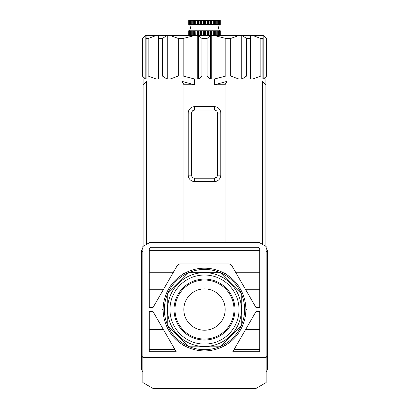 <?xml version="1.0" encoding="UTF-8"?>
<svg xmlns="http://www.w3.org/2000/svg" width="409" height="409" viewBox="0 0 409 409"><rect width="100%" height="100%" fill="white"/><g stroke="black" fill="none" stroke-linecap="round" stroke-linejoin="round"><path stroke-width="0.61" d="M266.126 371.924L267.573 369.419L267.573 355.385L266.126 357.532L266.126 246.479L258.963 242.343L150.037 242.343L142.874 246.479L142.874 382.579L153.217 388.55L255.783 388.55L266.126 382.579L266.126 357.532L142.874 357.532L141.427 355.385L141.427 251.238L142.501 251.238L141.427 251.238L141.427 250.768A0.414 0.414 0 0 1 141.483 250.564L142.874 248.151M266.126 248.151L267.517 250.564A0.414 0.414 0 0 1 267.573 250.768L267.573 251.238L266.499 251.238L267.573 251.238L267.573 355.385M220.298 30.787L220.298 35.547L220.298 30.787L220.129 35.547L220.124 30.787L219.786 30.787L219.786 35.547L219.776 30.787L219.275 30.787L219.275 35.547M188.702 20.45L188.702 24.586L188.702 20.45L203.692 20.45L203.692 24.586L220.298 24.586L220.298 20.45L203.692 20.45M217.777 20.45L217.777 24.586L217.757 20.45M219.786 20.45L219.786 24.586L219.776 20.45M220.129 20.45L220.129 24.586L220.124 20.45M220.298 20.45L220.298 24.586M219.275 30.787L219.26 35.547M219.26 30.787L218.605 30.787L218.605 35.547M218.605 30.787L218.585 35.547M218.585 30.787L217.777 30.787L217.777 35.547L217.757 30.787L216.806 30.787L216.806 35.547M216.806 30.787L216.78 35.547M216.78 30.787L215.701 30.787L215.701 35.547M215.701 30.787L215.671 35.547M215.671 30.787L214.531 30.787L214.531 35.547M214.531 30.787L214.474 35.547M214.474 30.787L214.439 35.547M214.439 30.787L213.314 30.787L213.314 35.547M213.314 30.787L213.135 35.547M213.135 30.787L213.099 35.547M213.099 30.787L211.995 30.787L211.995 35.547M211.995 30.787L211.704 30.787L211.704 35.547M211.704 30.787L211.663 35.547M211.663 30.787L210.599 30.787L210.599 35.547M210.599 30.787L210.19 30.787L210.19 35.547M210.19 30.787L210.149 35.547M210.149 30.787L209.132 30.787L209.132 35.547M209.132 30.787L208.616 30.787L208.616 35.547M208.616 30.787L208.575 35.547M208.575 30.787L207.619 30.787L207.619 35.547M207.619 30.787L206.995 30.787L206.995 35.547M206.995 30.787L206.954 35.547M206.954 30.787L206.07 30.787L206.07 35.547M206.07 30.787L205.349 30.787L205.349 35.547M205.349 30.787L205.308 35.547M205.308 30.787L204.5 30.787L204.5 35.547M204.5 30.787L203.692 30.787L203.692 35.547M203.692 30.787L203.651 35.547M203.651 30.787L202.93 30.787L202.93 35.547M202.93 30.787L202.046 30.787L202.046 35.547M202.046 30.787L202.005 35.547M202.005 30.787L201.381 30.787L201.381 35.547M201.381 30.787L200.425 30.787L200.425 35.547M188.702 24.586L188.871 20.45L188.876 24.586L189.214 24.586L189.214 20.45L189.224 24.586L189.725 24.586L189.725 20.45M200.425 30.787L200.384 35.547M200.384 30.787L199.868 30.787L199.868 35.547M199.868 30.787L198.851 30.787L198.851 35.547M198.851 30.787L198.81 35.547M198.81 30.787L198.401 30.787L198.401 35.547M219.275 20.45L219.275 24.586M198.401 30.787L197.337 30.787L197.337 35.547M219.26 20.45L219.26 24.586M197.337 30.787L197.296 35.547M197.296 30.787L197.005 30.787L197.005 35.547M218.605 20.45L218.605 24.586M197.005 30.787L195.901 30.787L195.901 35.547M218.585 20.45L218.585 24.586M189.725 24.586L189.74 20.45M189.74 24.586L190.395 24.586L190.395 20.45M195.901 30.787L195.865 35.547M195.865 30.787L195.686 35.547M195.686 30.787L194.561 30.787L194.561 35.547M190.395 24.586L190.415 20.45M190.415 24.586L191.223 24.586L191.223 20.45L191.243 24.586L192.194 24.586L192.194 20.45M194.561 30.787L194.526 35.547M194.526 30.787L194.469 35.547M216.806 20.45L216.806 24.586M194.469 30.787L193.329 30.787L193.329 35.547M216.78 20.45L216.78 24.586M193.329 30.787L193.299 35.547M215.701 20.45L215.701 24.586M193.299 30.787L192.22 30.787L192.22 35.547M215.671 20.45L215.671 24.586M192.194 24.586L192.22 20.45M192.22 24.586L193.299 24.586L193.299 20.45M192.22 30.787L192.194 35.547M214.531 20.45L214.531 24.586M214.474 20.45L214.474 24.586M192.194 30.787L191.243 30.787L191.243 35.547L191.223 30.787L190.415 30.787L190.415 35.547M214.439 20.45L214.439 24.586M193.299 24.586L193.329 20.45M193.329 24.586L194.469 24.586L194.469 20.45M213.314 20.45L213.314 24.586M213.135 20.45L213.135 24.586M194.469 24.586L194.526 20.45M213.099 20.45L213.099 24.586M194.526 24.586L194.561 20.45M194.561 24.586L195.686 24.586L195.686 20.45M190.415 30.787L190.395 35.547M211.995 20.45L211.995 24.586M211.704 20.45L211.704 24.586M195.686 24.586L195.865 20.45M190.395 30.787L189.74 30.787L189.74 35.547M211.663 20.45L211.663 24.586M195.865 24.586L195.901 20.45M195.901 24.586L197.005 24.586L197.005 20.45M189.74 30.787L189.725 35.547M210.599 20.45L210.599 24.586M210.19 20.45L210.19 24.586M197.005 24.586L197.296 24.586L197.296 20.45M189.725 30.787L189.224 30.787L189.224 35.547L189.214 30.787L188.702 30.787L188.702 35.547L188.702 30.787M210.149 20.45L210.149 24.586M197.296 24.586L197.337 20.45M197.337 24.586L198.401 24.586L198.401 20.45M209.132 20.45L209.132 24.586M208.616 20.45L208.616 24.586M198.401 24.586L198.81 24.586L198.81 20.45M188.876 30.787L188.876 35.547L188.871 30.787M208.575 20.45L208.575 24.586M198.81 24.586L198.851 20.45M198.851 24.586L199.868 24.586L199.868 20.45M207.619 20.45L207.619 24.586M206.995 20.45L206.995 24.586M199.868 24.586L200.384 24.586L200.384 20.45M206.954 20.45L206.954 24.586M200.384 24.586L200.425 20.45M200.425 24.586L201.381 24.586L201.381 20.45M206.07 20.45L206.07 24.586M201.381 24.586L203.692 24.586M205.349 20.45L205.349 24.586M202.005 24.586L202.005 20.45M205.308 20.45L205.308 24.586M202.046 24.586L202.046 20.45M204.5 20.45L204.5 24.586M202.93 24.586L202.93 20.45M203.651 24.586L203.651 20.45M210.236 78.973L207.087 76.048L201.913 76.048L198.764 78.973M207.087 76.048L207.087 38.472L201.913 38.472L201.913 76.048M263.718 78.973L266.642 76.048L263.442 78.973M266.642 76.048L266.642 38.472L263.718 35.547L252.849 35.547L260.855 38.472L262.864 38.472L262.864 78.973L262.864 76.048L260.855 76.048L252.849 78.973M252.849 35.547L242.123 35.547L246.576 38.472L250.231 38.472L250.231 78.973L250.231 76.048L246.576 76.048L242.123 78.973M238.698 78.973L230.686 76.048L225.834 76.048L214.505 78.973M194.495 78.973L183.166 76.048L178.314 76.048L170.302 78.973M166.877 78.973L162.424 76.048L158.769 76.048L158.769 78.973L158.769 35.547L158.769 38.472L162.424 38.472L166.877 35.547L146.136 35.547L146.136 78.973M156.151 78.973L148.145 76.048L146.136 76.048M142.409 38.472L142.409 76.048L145.558 78.973L142.358 76.048L142.358 38.472L145.558 35.547L142.358 38.472M263.442 35.547L266.591 38.472L266.591 76.048M260.855 38.472L260.855 76.048M246.576 38.472L246.576 76.048M242.123 35.547L214.505 35.547L225.834 38.472L225.834 76.048M214.505 35.547L198.764 35.547L201.913 38.472M230.686 76.048L230.686 38.472L225.834 38.472M230.686 38.472L238.698 35.547M198.764 35.547L170.302 35.547L178.314 38.472L178.314 76.048M207.087 38.472L210.236 35.547M170.302 35.547L166.877 35.547M183.166 76.048L183.166 38.472L178.314 38.472M183.166 38.472L194.495 35.547M162.424 76.048L162.424 38.472M146.136 38.472L146.136 35.547L146.136 38.472L148.145 38.472L156.151 35.547M148.145 76.048L148.145 38.472M146.136 35.547L145.558 35.547M141.427 355.385L141.427 369.419L142.874 371.924M150.747 247.307L258.253 247.307L259.715 248.769L259.715 307.486L255.957 307.486L232.021 266.024A4.136 4.136 0 0 0 228.437 263.953L180.563 263.953A4.136 4.136 0 0 0 176.979 266.024L153.043 307.486L149.285 307.486L149.285 248.769L150.747 247.307M259.715 351.74L232.798 351.74L255.957 311.622L259.715 311.622L259.715 351.74M149.285 351.74L149.285 311.622L153.043 311.622L176.202 351.74L149.285 351.74M182.987 274.229L183.544 273.258L184.663 273.258M224.337 273.258L225.456 273.258L226.013 274.229M245.85 308.585L246.407 309.552L245.85 310.523M226.013 344.879L225.456 345.845L224.337 345.845M184.663 345.845L183.544 345.845L182.987 344.879M163.15 310.523L162.593 309.552L163.15 308.585M180.563 263.953L179.49 264.096M177.629 265.17L176.979 266.024M266.126 250.702L267.573 252.767M141.427 252.767L142.874 250.702M245.753 289.802L259.715 289.802M259.715 272.225L235.604 272.225M245.722 289.751L259.715 289.751M149.285 272.225L173.396 272.225M149.285 289.751L163.278 289.751M149.285 289.802L163.247 289.802M182.031 242.343L182.031 81.396L194.387 84.765L194.387 78.973L143.084 78.973L143.084 84.765L146.453 81.396L146.453 244.413M143.084 84.765L143.084 246.361M214.613 84.765L226.969 81.396L225.027 84.765L214.613 84.765L214.613 78.973L265.916 78.973L265.916 246.361M265.916 84.765L262.547 81.396L262.547 244.413M226.969 81.396L226.969 242.343M259.715 329.301L245.753 329.301M259.715 329.357L245.722 329.357M234.199 349.306L259.715 349.306M163.247 329.301L149.285 329.301M149.285 349.306L174.801 349.306M163.278 329.357L149.285 329.357M225.027 84.765L225.027 242.343M194.387 84.765L183.973 84.765L183.973 242.343M214.613 78.973L194.387 78.973M188.227 175.134L188.227 113.094A6.452 6.452 0 0 1 194.679 106.642L214.321 106.642A6.452 6.452 0 0 1 220.773 113.094L220.773 175.134A6.452 6.452 0 0 1 214.321 181.586L194.679 181.586A6.452 6.452 0 0 1 188.227 175.134L191.576 175.134A3.103 3.103 0 0 0 194.679 178.237L194.679 181.586M183.973 84.765L182.031 81.396M192.107 111.36L194.679 109.995A3.103 3.103 0 0 0 191.576 113.094L191.576 175.134L192.107 176.872M216.893 176.867L214.321 178.237L194.679 178.237M214.321 181.586L214.321 178.237A3.103 3.103 0 0 0 217.424 175.134L217.424 113.094A3.103 3.103 0 0 0 214.321 109.995L216.504 110.89M194.679 106.642L194.679 109.995L214.321 109.995L214.321 106.642M192.966 177.721L192.496 177.337M216.893 111.355L217.424 113.094L220.773 113.094M232.665 321.218A30.486 30.486 0 0 1 192.833 337.722A30.486 30.486 0 0 1 176.335 297.885A30.486 30.486 0 0 1 216.167 281.387A30.486 30.486 0 0 1 232.665 321.218M177.225 298.258A29.52 29.52 0 0 0 193.201 336.827A29.52 29.52 0 0 0 231.775 320.85A29.52 29.52 0 0 0 215.799 282.282A29.52 29.52 0 0 0 177.225 298.258M185.395 301.637A20.68 20.68 0 0 0 196.586 328.657A20.68 20.68 0 0 0 223.605 317.466A20.68 20.68 0 0 0 212.414 290.446A20.68 20.68 0 0 0 185.395 301.637M236.407 322.767A34.535 34.535 0 0 1 191.284 341.459A34.535 34.535 0 0 1 172.593 296.336A34.535 34.535 0 0 1 217.716 277.645A34.535 34.535 0 0 1 236.407 322.767M170.395 295.426A36.912 36.912 0 0 1 218.626 275.451A36.912 36.912 0 0 1 238.605 323.677A36.912 36.912 0 0 1 190.374 343.657A36.912 36.912 0 0 1 170.395 295.426M241.755 324.434A40.118 40.118 0 0 1 167.245 324.434A40.118 40.118 0 0 1 167.434 294.199A40.118 40.118 0 0 1 241.755 294.669A40.118 40.118 0 0 1 241.755 324.434L241.755 294.669M241.366 293.734L220.318 272.685M219.382 272.297L189.618 272.297M188.682 272.685L167.634 293.734M242.711 325.38A41.36 41.36 0 0 0 220.328 271.341A41.36 41.36 0 0 0 166.289 293.723A41.36 41.36 0 0 0 188.672 347.762A41.36 41.36 0 0 0 242.711 325.38M167.245 294.669L167.245 324.434M167.634 325.375L188.682 346.423M189.618 346.812L219.382 346.812M220.318 346.423L241.366 325.375M215.599 272.297L216.305 272.297M192.695 272.297L193.401 272.297M241.755 320.656L241.755 321.356M192.695 346.812L193.401 346.812M167.245 298.452L167.245 297.747M263.171 78.973L263.171 35.547M250.533 78.973L250.533 35.547M241.739 78.973L241.739 35.547M211.238 78.973L211.238 35.547M241.008 35.547L241.008 78.973M198.498 78.973L198.498 35.547M210.502 35.547L210.502 78.973M167.992 78.973L167.992 35.547M197.762 35.547L197.762 78.973M167.261 35.547L167.261 78.973M158.467 35.547L158.467 78.973M145.829 35.547L145.829 78.973M191.576 113.094L188.227 113.094M217.424 175.134L220.773 175.134M219.495 30.787C218.396 28.722 218.396 26.651 219.495 24.586M189.505 24.586C190.604 26.651 190.604 28.722 189.505 30.787M145.282 78.973L142.358 76.048M259.715 250.308L149.285 250.308"/></g></svg>
